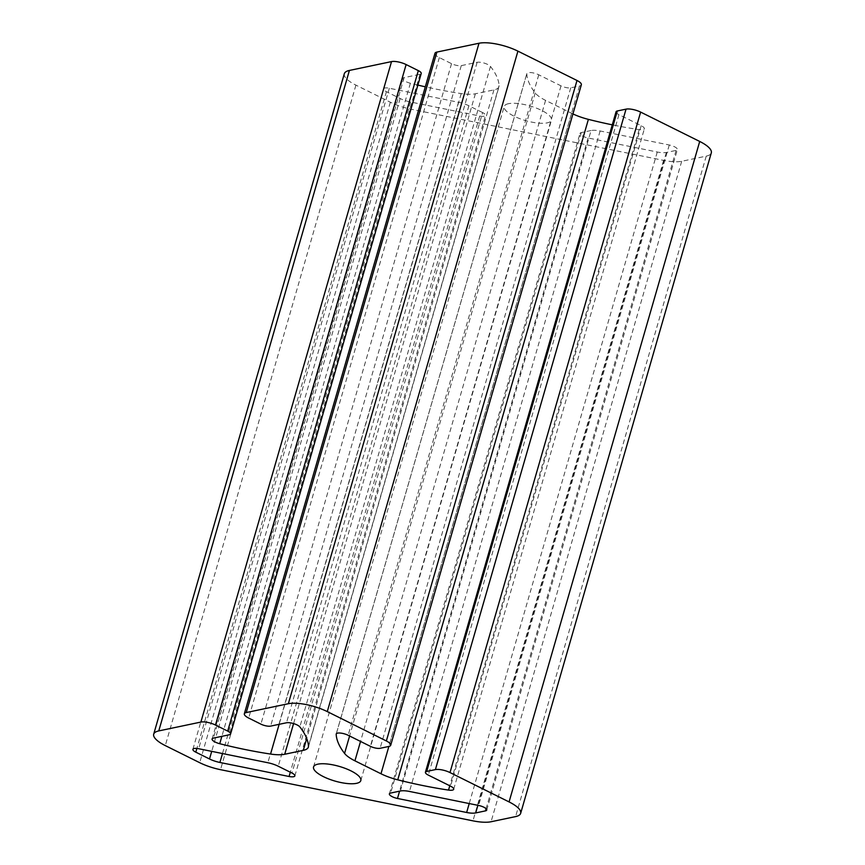 <?xml version="1.0" encoding="UTF-8"?>
<svg xmlns="http://www.w3.org/2000/svg" width="865" height="865" viewBox="0 0 865 865"><rect width="100%" height="100%" fill="white"/><g stroke="black" fill="none" stroke-linecap="round" stroke-linejoin="round"><path stroke-width="0.65" stroke-dasharray="4.33 3.24" d="M344.335 73.709A28.934 8.996 -163.9 0 0 355.926 85.127L390.342 102.221A28.934 8.996 -163.9 0 0 411.156 109.217L663.585 160.382A28.934 8.996 -163.9 0 0 681.696 161.279L706.229 156.133A28.934 8.996 -163.9 0 0 711.3 152.867M482.605 112.569L468.884 105.757A14.467 4.498 -163.9 0 0 458.482 102.265L389.326 88.252A7.234 2.249 -163.9 0 0 383.53 88.835A7.234 2.249 -163.9 0 0 386.428 91.69L400.138 98.513A14.467 4.498 -163.9 0 0 410.551 102.005L479.707 116.018A7.234 2.249 -163.9 0 0 485.503 115.423A7.234 2.249 -163.9 0 0 482.605 112.569L291.97 773.04M508.501 103.692A24.588 7.644 -163.9 0 0 504.187 106.471A24.588 7.644 -163.9 0 0 525.693 120.624A24.588 7.644 -163.9 0 0 551.448 120.105A24.588 7.644 -163.9 0 0 536.051 107.984A24.588 7.644 -163.9 0 0 508.501 103.692M591.065 130.529L581.28 132.572A7.234 2.249 -163.9 0 0 580.015 133.394A7.234 2.249 -163.9 0 0 588.113 137.989L657.27 152.013A14.467 4.498 -163.9 0 0 666.331 152.467L676.106 150.413A7.234 2.249 -163.9 0 0 677.371 149.591A7.234 2.249 -163.9 0 0 669.272 144.996L600.115 130.972A14.467 4.498 -163.9 0 0 591.065 130.529L400.43 790.988M417.882 85.094A180.807 56.193 16.1 0 1 410.378 83.245A7.839 2.433 16.1 0 1 402.722 78.51A7.839 2.433 16.1 0 1 404.106 77.634L419.957 74.303A7.234 2.249 -163.9 0 0 421.233 73.482M434.976 53.316A10.845 3.374 -163.9 0 0 439.323 57.598L451.541 63.664A7.234 2.249 -163.9 0 0 461.272 65.632L477.134 62.302A7.839 2.433 16.1 0 1 484.422 63.167A7.839 2.433 16.1 0 1 490.477 66.443A180.807 56.193 16.1 0 1 499.105 85.635A28.934 8.996 16.1 0 1 498.997 86.63A28.934 8.996 16.1 0 1 493.926 89.895L475.361 93.788A28.934 8.996 16.1 0 1 461.196 93.582A180.807 56.193 16.1 0 1 425.31 86.814M572.933 113.931A28.934 8.996 16.1 0 1 571.624 113.304L545.566 100.362A28.934 8.996 16.1 0 1 535.208 92.944A180.807 56.193 16.1 0 1 526.807 73.806A7.839 2.433 16.1 0 1 526.839 73.547A7.839 2.433 16.1 0 1 531.218 72.606A7.839 2.433 16.1 0 1 538.765 74.801L561.007 85.851A7.234 2.249 -163.9 0 0 570.738 87.819L579.442 85.992A10.845 3.374 -163.9 0 0 581.345 84.77M616.053 111.78A7.234 2.249 -163.9 0 0 618.951 114.634L641.203 125.684A7.839 2.433 16.1 0 1 644.349 128.788A7.839 2.433 16.1 0 1 639.17 129.62A180.807 56.193 16.1 0 1 612.29 124.841M390.342 102.221L199.707 762.692M411.156 109.217L220.521 769.677M468.884 105.757L278.249 766.228M458.482 102.265L267.847 762.735M663.585 160.382L472.95 820.842M681.696 161.279L491.061 821.75M389.326 88.252L198.69 748.722M386.428 91.69L196.874 748.441M400.138 98.513L211.709 751.361M479.707 116.018L290.305 772.218M410.551 102.005L222.489 753.545M581.28 132.572L390.645 793.043M588.113 137.989L399.587 791.172M355.926 85.127L165.291 745.598M706.229 156.133L515.594 816.603M618.951 114.634L428.316 775.105M641.203 125.684L450.568 786.155M639.17 129.62L449.778 785.766M571.624 113.304L388.872 746.452M545.566 100.362L360.532 741.435M535.208 92.944L349.601 735.996M526.807 73.806L336.323 733.779M538.765 74.801L348.13 735.272M561.007 85.851L370.371 746.322M570.738 87.819L380.103 748.29M579.442 85.992L388.818 746.463M439.323 57.598L248.688 718.058M451.541 63.664L260.906 724.135M461.272 65.632L270.637 726.103M477.134 62.302L286.499 722.772M490.477 66.443L299.841 726.903M499.105 85.635L308.47 746.095M493.926 89.895L306.718 738.505M475.361 93.788L293.581 723.573M461.196 93.582L279.146 724.319M410.378 83.245L221.873 736.331M404.106 77.634L213.471 738.094M419.957 74.303L229.322 734.774M600.115 130.972L409.48 791.443M669.272 144.996L478.637 805.466M676.106 150.413L486.098 808.699M666.331 152.467L477.891 805.315M657.27 152.013L469.219 803.553M192.895 749.306L383.53 88.835M294.868 775.894L485.503 115.423M360.813 780.576L551.448 120.105M313.552 766.941L504.187 106.471M389.38 793.865L580.015 133.394M453.714 789.248L644.349 128.788M336.204 734.017L526.839 73.547M308.362 747.09L498.997 86.63M212.098 738.98L402.722 78.51M486.736 810.062L677.371 149.591"/><path stroke-width="1.3" d="M199.707 762.692A28.934 8.996 -163.9 0 0 220.521 769.677L472.95 820.842A28.934 8.996 -163.9 0 0 491.061 821.75L515.594 816.603A28.934 8.996 -163.9 0 0 520.665 813.338A28.934 8.996 -163.9 0 0 509.074 801.92L449.995 772.564A10.845 3.374 -163.9 0 0 435.398 769.601L426.694 771.429A7.234 2.249 -163.9 0 0 425.418 772.25A7.234 2.249 -163.9 0 0 428.316 775.105L450.568 786.155A7.839 2.433 16.1 0 1 453.714 789.248A7.839 2.433 16.1 0 1 448.535 790.091A180.807 56.193 16.1 0 1 397.749 779.83A28.934 8.996 16.1 0 1 380.989 773.764L354.931 760.822A28.934 8.996 16.1 0 1 344.573 753.415A180.807 56.193 16.1 0 1 336.182 734.277A7.839 2.433 16.1 0 1 336.204 734.017A7.839 2.433 16.1 0 1 340.583 733.077A7.839 2.433 16.1 0 1 348.13 735.272L370.371 746.322A7.234 2.249 -163.9 0 0 380.103 748.29L388.818 746.463A10.845 3.374 -163.9 0 0 390.71 745.241A10.845 3.374 -163.9 0 0 386.363 740.959L327.284 711.603A28.934 8.996 -163.9 0 0 288.359 703.721L246.244 712.555A10.845 3.374 -163.9 0 0 244.341 713.776A10.845 3.374 -163.9 0 0 248.688 718.058L260.906 724.135A7.234 2.249 -163.9 0 0 270.637 726.103L286.499 722.772A7.839 2.433 16.1 0 1 293.797 723.637A7.839 2.433 16.1 0 1 299.841 726.903A180.807 56.193 16.1 0 1 308.47 746.095A28.934 8.996 16.1 0 1 308.362 747.09A28.934 8.996 16.1 0 1 303.291 750.355L284.726 754.258A28.934 8.996 16.1 0 1 270.561 754.053A180.807 56.193 16.1 0 1 219.742 743.716A7.839 2.433 16.1 0 1 212.098 738.98A7.839 2.433 16.1 0 1 213.471 738.094L229.322 734.774A7.234 2.249 -163.9 0 0 230.598 733.952A7.234 2.249 -163.9 0 0 227.7 731.098L215.482 725.032A10.845 3.374 -163.9 0 0 200.885 722.07L158.771 730.914A28.934 8.996 -163.9 0 0 153.7 734.18A28.934 8.996 -163.9 0 0 165.291 745.598L199.707 762.692M291.97 773.04L278.249 766.228A14.467 4.498 -163.9 0 0 267.847 762.735L198.69 748.722A7.234 2.249 -163.9 0 0 192.895 749.306A7.234 2.249 -163.9 0 0 195.793 752.161L209.503 758.973A14.467 4.498 -163.9 0 0 219.915 762.465L289.072 776.489A7.234 2.249 -163.9 0 0 294.868 775.894A7.234 2.249 -163.9 0 0 291.97 773.04M230.598 733.952L421.233 73.482A7.234 2.249 -163.9 0 0 418.325 70.627L406.118 64.561A10.845 3.374 -163.9 0 0 391.521 61.599L349.406 70.443A28.934 8.996 -163.9 0 0 344.335 73.709L153.7 734.18M425.31 86.814A180.807 56.193 16.1 0 1 417.882 85.094M390.71 745.241L581.345 84.77A10.845 3.374 -163.9 0 0 576.998 80.488L517.919 51.143A28.934 8.996 -163.9 0 0 478.994 43.25L436.879 52.084A10.845 3.374 -163.9 0 0 434.976 53.316L244.341 713.776M612.29 124.841A180.807 56.193 16.1 0 1 588.384 119.37A28.934 8.996 16.1 0 1 572.933 113.931M520.665 813.338L711.3 152.867A28.934 8.996 -163.9 0 0 699.709 141.449L640.63 112.093A10.845 3.374 -163.9 0 0 626.033 109.141L617.329 110.969A7.234 2.249 -163.9 0 0 616.053 111.78L425.418 772.25M317.866 764.163A24.588 7.644 -163.9 0 0 313.552 766.941A24.588 7.644 -163.9 0 0 335.069 781.095A24.588 7.644 -163.9 0 0 360.813 780.576A24.588 7.644 -163.9 0 0 345.416 768.455A24.588 7.644 -163.9 0 0 317.866 764.163M400.43 790.988L390.645 793.043A7.234 2.249 -163.9 0 0 389.38 793.865A7.234 2.249 -163.9 0 0 397.478 798.46L466.646 812.484A14.467 4.498 -163.9 0 0 475.696 812.927L485.47 810.883A7.234 2.249 -163.9 0 0 486.736 810.062A7.234 2.249 -163.9 0 0 478.637 805.466L409.48 791.443A14.467 4.498 -163.9 0 0 400.43 790.988M196.874 748.441L195.793 752.161M211.709 751.361L209.503 758.973M290.305 772.218L289.072 776.489M222.489 753.545L219.915 762.465M399.587 791.172L397.478 798.46M699.709 141.449L509.074 801.92M640.63 112.093L449.995 772.564M626.033 109.141L435.398 769.601M617.329 110.969L426.694 771.429M449.778 785.766L448.535 790.091M588.384 119.37L397.749 779.83M388.872 746.452L380.989 773.764M360.532 741.435L354.931 760.822M349.601 735.996L344.573 753.415M576.998 80.488L386.363 740.959M517.919 51.143L327.284 711.603M478.994 43.25L288.359 703.721M436.879 52.084L246.244 712.555M306.718 738.505L303.291 750.355M293.581 723.573L284.726 754.258M279.146 724.319L270.561 754.053M221.873 736.331L219.742 743.716M418.325 70.627L227.7 731.098M406.118 64.561L215.482 725.032M391.521 61.599L200.885 722.07M349.406 70.443L158.771 730.914M486.098 808.699L485.47 810.883M477.891 805.315L475.696 812.927M469.219 803.553L466.646 812.484"/></g></svg>
